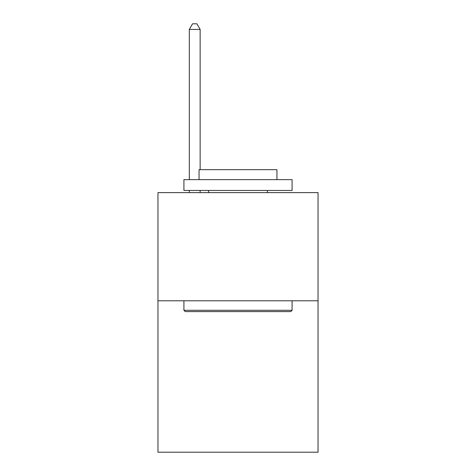 <?xml version="1.0" encoding="UTF-8"?>
<svg xmlns="http://www.w3.org/2000/svg" width="476" height="476" viewBox="0 0 476 476"><rect width="100%" height="100%" fill="white"/><g stroke="black" fill="none" stroke-linecap="round" stroke-linejoin="round"><path stroke-width="0.71" d="M318.039 300.778L318.039 452.2L157.961 452.2L157.961 192.613L318.039 192.613L318.039 300.778L157.961 300.778M185.218 311.59L183.92 310.292L292.08 310.292L290.782 311.59L185.218 311.59M292.08 179.636L292.08 190.454L183.92 190.454L183.92 179.636L292.08 179.636M199.063 179.636L199.063 169.688L276.937 169.688L276.937 179.636M292.08 300.778L292.08 310.292M183.92 300.778L183.92 310.292M267.417 190.454L267.417 192.613M208.583 190.454L208.583 192.613M200.146 169.688L200.146 29.423L189.329 29.423L189.329 179.636M189.329 190.454L189.329 192.613M200.146 190.454L200.146 192.613M189.329 29.423L192.572 23.8L196.897 23.8L200.146 29.423"/></g></svg>
